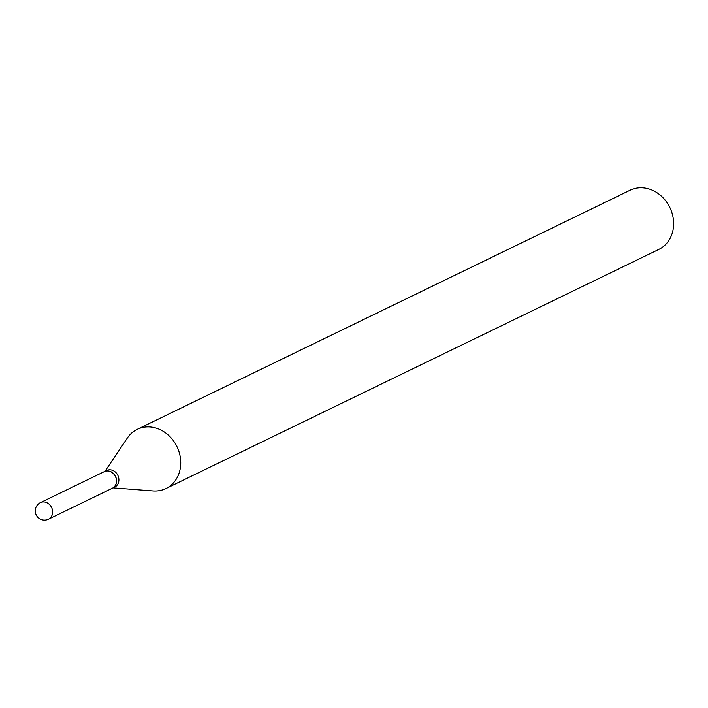 <?xml version="1.0" encoding="UTF-8"?>
<svg xmlns="http://www.w3.org/2000/svg" width="708" height="708" viewBox="0 0 708 708"><rect width="100%" height="100%" fill="white"/><g stroke="black" fill="none" stroke-linecap="round" stroke-linejoin="round"><path stroke-width="1.06" d="M104.288 471.652A9.213 7.903 64.1 0 1 116.475 480.865A9.213 7.903 64.1 0 1 112.324 488.228L48.498 519.194A9.213 7.903 64.1 0 0 52.64 511.831A9.213 7.903 64.1 0 0 44.339 501.981A9.213 7.903 64.1 0 0 40.453 502.618L104.288 471.652M104.342 471.625A9.213 7.903 64.1 0 1 104.403 471.599A9.213 7.903 64.1 0 1 108.289 470.953A9.213 7.903 64.1 0 1 116.307 478.581A9.213 7.903 64.1 0 1 112.448 488.166A9.213 7.903 64.1 0 1 112.386 488.193M104.403 471.599L106.713 470.475A9.213 7.903 64.1 0 1 110.598 469.838A9.213 7.903 64.1 0 1 118.617 477.457A9.213 7.903 64.1 0 1 114.758 487.051L112.448 488.166M105.032 471.289L127.369 438.004A32.895 28.223 64.1 0 1 137.219 429.358L630.102 190.231A32.895 28.223 64.1 0 1 643.953 187.939A32.895 28.223 64.1 0 1 672.6 215.17A32.895 28.223 64.1 0 1 658.812 249.42L165.929 488.538A32.895 28.223 64.1 0 1 153.043 490.927L113.076 487.865M137.219 429.358A32.895 28.223 64.1 0 1 151.07 427.066A32.895 28.223 64.1 0 1 179.717 454.297A32.895 28.223 64.1 0 1 165.929 488.538M40.453 502.618A9.213 9.213 0 0 0 43.445 520.061A9.213 9.213 0 0 0 48.498 519.194"/></g></svg>

